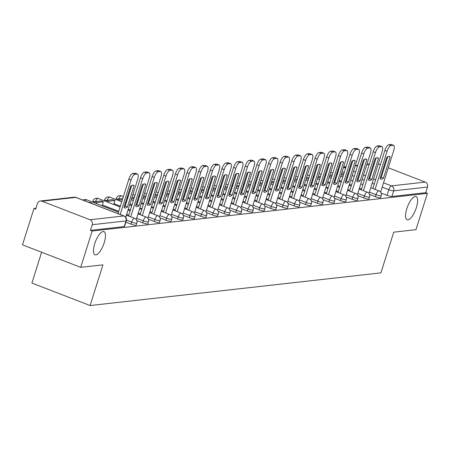 <?xml version="1.0" encoding="UTF-8"?>
<svg xmlns="http://www.w3.org/2000/svg" width="450" height="450" viewBox="0 0 450 450"><rect width="100%" height="100%" fill="white"/><g stroke="black" fill="none" stroke-linecap="round" stroke-linejoin="round"><path stroke-width="0.67" d="M406.817 208.699A12.42 4.331 -68.9 0 1 416.07 196.571A12.42 4.331 -68.9 0 1 416.368 207.624A12.42 4.331 -68.9 0 1 407.115 219.746A12.42 4.331 -68.9 0 1 406.817 208.699M94.686 243.771A12.42 4.331 -68.9 0 1 103.939 231.643A12.42 4.331 -68.9 0 1 104.237 242.696A12.42 4.331 -68.9 0 1 94.984 254.818A12.42 4.331 -68.9 0 1 94.686 243.771M369.501 194.383L375.396 196.661A3.881 0.652 17.5 0 0 380.284 197.803A3.881 0.652 17.5 0 0 380.593 197.662L381.223 195.654A3.881 0.652 -162.5 0 1 380.919 195.801A3.881 0.652 -162.5 0 1 376.031 194.653L369.394 192.088M357.863 195.694L363.763 197.972A3.881 0.652 17.5 0 0 368.646 199.114A3.881 0.652 17.5 0 0 368.955 198.968L369.591 196.959A3.881 0.652 -162.5 0 1 369.281 197.106A3.881 0.652 -162.5 0 1 364.393 195.964L357.756 193.399M346.224 196.999L352.125 199.277A3.881 0.652 17.5 0 0 357.007 200.419A3.881 0.652 17.5 0 0 357.317 200.278L357.952 198.27A3.881 0.652 -162.5 0 1 357.643 198.411A3.881 0.652 -162.5 0 1 352.755 197.269L346.118 194.704M334.586 198.309L340.487 200.582A3.881 0.652 17.5 0 0 345.369 201.729A3.881 0.652 17.5 0 0 345.679 201.583L346.314 199.575A3.881 0.652 -162.5 0 1 346.005 199.721A3.881 0.652 -162.5 0 1 341.117 198.579L334.485 196.014M322.954 199.614L328.849 201.893A3.881 0.652 17.5 0 0 333.731 203.034A3.881 0.652 17.5 0 0 334.041 202.894L334.676 200.886A3.881 0.652 -162.5 0 1 334.367 201.026A3.881 0.652 -162.5 0 1 329.479 199.884L322.847 197.319M311.316 200.919L317.211 203.197A3.881 0.652 17.5 0 0 322.093 204.345A3.881 0.652 17.5 0 0 322.402 204.199L323.038 202.191A3.881 0.652 -162.5 0 1 322.729 202.337A3.881 0.652 -162.5 0 1 317.841 201.195L311.209 198.63M299.678 202.23L305.572 204.508A3.881 0.652 17.5 0 0 310.461 205.65A3.881 0.652 17.5 0 0 310.764 205.509L311.4 203.501A3.881 0.652 -162.5 0 1 311.091 203.642A3.881 0.652 -162.5 0 1 306.202 202.5L299.571 199.935M288.039 203.535L293.934 205.813A3.881 0.652 17.5 0 0 298.822 206.961A3.881 0.652 17.5 0 0 299.126 206.814L299.762 204.806A3.881 0.652 -162.5 0 1 299.452 204.953A3.881 0.652 -162.5 0 1 294.57 203.805L287.933 201.246M276.401 204.846L282.296 207.124A3.881 0.652 17.5 0 0 287.184 208.266A3.881 0.652 17.5 0 0 287.488 208.125L288.124 206.117A3.881 0.652 -162.5 0 1 287.814 206.257A3.881 0.652 -162.5 0 1 282.932 205.116L276.294 202.551M264.763 206.151L270.658 208.429A3.881 0.652 17.5 0 0 275.546 209.576A3.881 0.652 17.5 0 0 275.856 209.43L276.486 207.422A3.881 0.652 -162.5 0 1 276.176 207.568A3.881 0.652 -162.5 0 1 271.294 206.421L264.656 203.861M253.125 207.461L259.02 209.739A3.881 0.652 17.5 0 0 263.908 210.881A3.881 0.652 17.5 0 0 264.218 210.741L264.847 208.732A3.881 0.652 -162.5 0 1 264.538 208.873A3.881 0.652 -162.5 0 1 259.656 207.731L253.018 205.166M241.487 208.766L247.382 211.044A3.881 0.652 17.5 0 0 252.27 212.192A3.881 0.652 17.5 0 0 252.579 212.046L253.209 210.037A3.881 0.652 -162.5 0 1 252.9 210.184A3.881 0.652 -162.5 0 1 248.018 209.036L241.38 206.477M229.849 210.077L235.744 212.355A3.881 0.652 17.5 0 0 240.632 213.497A3.881 0.652 17.5 0 0 240.941 213.351L241.571 211.348A3.881 0.652 -162.5 0 1 241.262 211.489A3.881 0.652 -162.5 0 1 236.379 210.347L229.742 207.782M218.211 211.382L224.106 213.66A3.881 0.652 17.5 0 0 228.994 214.808A3.881 0.652 17.5 0 0 229.303 214.661L229.933 212.653A3.881 0.652 -162.5 0 1 229.629 212.799A3.881 0.652 -162.5 0 1 224.741 211.652L218.104 209.093M206.572 212.692L212.468 214.971A3.881 0.652 17.5 0 0 217.356 216.112A3.881 0.652 17.5 0 0 217.665 215.966L218.295 213.964A3.881 0.652 -162.5 0 1 217.991 214.104A3.881 0.652 -162.5 0 1 213.103 212.963L206.466 210.398M194.934 213.998L200.835 216.276A3.881 0.652 17.5 0 0 205.718 217.417A3.881 0.652 17.5 0 0 206.027 217.277L206.657 215.269A3.881 0.652 -162.5 0 1 206.353 215.415A3.881 0.652 -162.5 0 1 201.465 214.268L194.828 211.703M183.296 215.308L189.197 217.586A3.881 0.652 17.5 0 0 194.079 218.728A3.881 0.652 17.5 0 0 194.389 218.582L195.024 216.574A3.881 0.652 -162.5 0 1 194.715 216.72A3.881 0.652 -162.5 0 1 189.827 215.578L183.189 213.013M171.658 216.613L177.559 218.891A3.881 0.652 17.5 0 0 182.441 220.033A3.881 0.652 17.5 0 0 182.751 219.893L183.386 217.884A3.881 0.652 -162.5 0 1 183.077 218.031A3.881 0.652 -162.5 0 1 178.189 216.883L171.557 214.318M160.026 217.924L165.921 220.202A3.881 0.652 17.5 0 0 170.803 221.344A3.881 0.652 17.5 0 0 171.112 221.197L171.748 219.189A3.881 0.652 -162.5 0 1 171.439 219.336A3.881 0.652 -162.5 0 1 166.551 218.194L159.919 215.629M148.388 219.229L154.282 221.507A3.881 0.652 17.5 0 0 159.165 222.649A3.881 0.652 17.5 0 0 159.474 222.508L160.11 220.5A3.881 0.652 -162.5 0 1 159.801 220.641A3.881 0.652 -162.5 0 1 154.912 219.499L148.281 216.934M136.749 220.539L142.644 222.812A3.881 0.652 17.5 0 0 147.532 223.959A3.881 0.652 17.5 0 0 147.836 223.813L148.472 221.805A3.881 0.652 -162.5 0 1 148.162 221.951A3.881 0.652 -162.5 0 1 143.274 220.809L136.642 218.244M125.91 222.154L131.006 224.123A3.881 0.652 17.5 0 0 135.894 225.264A3.881 0.652 17.5 0 0 136.198 225.124L136.834 223.116A3.881 0.652 -162.5 0 1 136.524 223.256A3.881 0.652 -162.5 0 1 131.636 222.114L126.489 220.123M337.112 174.476L336.634 174.527M325.474 175.781L324.996 175.838M313.836 177.086L313.358 177.143M302.203 178.397L301.719 178.447M290.565 179.702L290.081 179.758M278.927 181.013L278.449 181.063M267.289 182.317L266.811 182.374M255.651 183.628L255.172 183.679M244.013 184.933L243.534 184.989M232.374 186.244L231.896 186.294M220.736 187.549L220.258 187.605M209.098 188.859L208.62 188.91M197.46 190.164L196.982 190.221M185.822 191.475L185.344 191.526M174.184 192.78L173.706 192.836M162.546 194.091L162.067 194.141M150.907 195.396L150.429 195.452M139.275 196.706L138.791 196.757M127.637 198.011L127.153 198.067M115.999 199.316L115.521 199.373M104.361 200.627L103.883 200.678M92.722 201.932L92.244 201.988M35.927 208.316L33.953 208.536L35.646 209.194L37.429 203.535A3.881 3.578 -96.4 0 1 40.393 200.987A3.881 3.578 -96.4 0 1 41.974 201.195L90 219.752L123.795 215.955L75.769 197.398L41.974 201.195M41.614 252.242L31.899 283.056L90.107 305.544L102.938 264.847L80.707 267.345L92.154 231.024L427.416 193.354L415.963 229.674L393.733 232.172L380.902 272.869L90.107 305.544M80.707 267.345L22.5 244.856L33.953 208.536M388.282 167.794L425.256 182.081A3.881 3.578 83.6 0 1 427.5 187.042L425.717 192.701L391.922 196.498A3.881 0.652 -162.5 0 1 387.034 195.356L381.139 193.078M378.276 163.929L380.368 164.739M383.951 166.123L384.694 166.41M425.717 192.701L427.416 193.354M90.461 230.372L124.256 226.575A3.881 0.652 17.5 0 0 124.56 226.429L126.349 220.77A3.881 0.652 -162.5 0 1 126.039 220.916L92.244 224.713L90.461 230.372L92.154 231.024M92.244 224.713A3.881 3.578 -96.4 0 0 90 219.752M125.73 217.249L137.694 179.303A5.822 2.031 111.1 0 0 137.554 174.122A5.822 2.031 111.1 0 0 137.183 174.077L135.017 174.324A5.822 2.031 -68.9 0 0 131.057 180.051L120.195 214.498M134.111 185.766A12.032 4.196 111.1 0 0 133.419 185.237A12.032 4.196 111.1 0 0 130.68 186.148L123.992 207.349A12.032 4.196 -68.9 0 0 124.684 207.872A12.032 4.196 -68.9 0 0 127.423 206.961L134.111 185.766L132.553 185.164M91.62 203.456L91.733 203.107L89.528 202.252L88.734 202.343M91.733 203.107L90.939 203.192M137.554 174.122L135.349 173.273A5.822 2.031 111.1 0 0 134.977 173.227L132.812 173.469A5.822 2.031 -68.9 0 0 128.846 179.196L117.984 213.643M131.737 185.439L125.218 206.111A12.032 4.196 -68.9 0 1 124.161 206.82M125.218 206.111L127.423 206.961M136.215 219.589L149.333 177.992A5.822 2.031 111.1 0 0 149.192 172.817A5.822 2.031 111.1 0 0 148.821 172.772L146.655 173.014A5.822 2.031 -68.9 0 0 142.689 178.74L130.68 216.838M145.749 184.455A12.032 4.196 111.1 0 0 145.058 183.932A12.032 4.196 111.1 0 0 142.312 184.843L135.63 206.038A12.032 4.196 -68.9 0 0 136.322 206.567A12.032 4.196 -68.9 0 0 139.061 205.656L145.749 184.455L144.191 183.853M102.111 205.802L103.371 201.797L101.166 200.947L94.528 201.69L94.196 202.742M103.371 201.797L96.733 202.545L94.528 201.69M96.401 203.597L96.733 202.545M149.192 172.817L146.987 171.962A5.822 2.031 111.1 0 0 146.616 171.917L144.45 172.164A5.822 2.031 -68.9 0 0 140.484 177.891L128.475 215.989M143.376 184.129L136.856 204.801A12.032 4.196 -68.9 0 1 135.799 205.515M136.856 204.801L139.061 205.656M147.853 218.284L160.971 176.687A5.822 2.031 111.1 0 0 160.83 171.506A5.822 2.031 111.1 0 0 160.459 171.461L158.293 171.709A5.822 2.031 -68.9 0 0 154.328 177.435L142.318 215.533M157.382 183.15A12.032 4.196 111.1 0 0 156.69 182.627A12.032 4.196 111.1 0 0 153.951 183.532L147.268 204.733A12.032 4.196 -68.9 0 0 147.96 205.256A12.032 4.196 -68.9 0 0 150.699 204.345L157.382 183.15L155.829 182.548M113.749 204.491L115.009 200.492L112.804 199.637L106.166 200.385L105.834 201.437M115.009 200.492L108.371 201.234L106.166 200.385M108.039 202.286L108.371 201.234M160.83 171.506L158.625 170.657A5.822 2.031 111.1 0 0 158.254 170.612L156.088 170.854A5.822 2.031 -68.9 0 0 152.123 176.58L140.113 214.678M155.014 182.824L148.494 203.496A12.032 4.196 -68.9 0 1 147.437 204.204M148.494 203.496L150.699 204.345M159.491 216.973L172.609 175.382A5.822 2.031 111.1 0 0 172.468 170.201A5.822 2.031 111.1 0 0 172.097 170.156L169.931 170.398A5.822 2.031 -68.9 0 0 165.966 176.124L153.956 214.222M169.02 181.839A12.032 4.196 111.1 0 0 168.328 181.316A12.032 4.196 111.1 0 0 165.589 182.227L158.906 203.422A12.032 4.196 -68.9 0 0 159.598 203.951A12.032 4.196 -68.9 0 0 162.338 203.04L169.02 181.839L167.468 181.237M122.754 198.518L117.799 199.074L117.472 200.126M122.394 199.659L120.009 199.929L117.799 199.074M125.387 203.186L126.568 199.192M119.677 200.981L120.009 199.929M172.468 170.201L170.263 169.346A5.822 2.031 111.1 0 0 169.886 169.301L167.726 169.549A5.822 2.031 -68.9 0 0 163.761 175.275L151.751 213.373M166.652 181.513L160.132 202.185A12.032 4.196 -68.9 0 1 159.075 202.899M160.132 202.185L162.338 203.04M171.129 215.668L184.247 174.071A5.822 2.031 111.1 0 0 184.106 168.891A5.822 2.031 111.1 0 0 183.735 168.846L181.569 169.093A5.822 2.031 -68.9 0 0 177.604 174.819L165.594 212.917M180.658 180.534A12.032 4.196 111.1 0 0 179.966 180.011A12.032 4.196 111.1 0 0 177.227 180.917L170.544 202.118A12.032 4.196 -68.9 0 0 171.236 202.641A12.032 4.196 -68.9 0 0 173.976 201.729L180.658 180.534L179.106 179.933M134.392 197.213L131.963 197.482M134.032 198.354L131.608 198.607M137.025 201.876L138.201 197.882M131.316 199.671L131.648 198.619M184.106 168.891L181.901 168.041A5.822 2.031 111.1 0 0 181.524 167.996L179.364 168.238A5.822 2.031 -68.9 0 0 175.399 173.964L163.389 212.062M178.29 180.208L171.771 200.88A12.032 4.196 -68.9 0 1 170.713 201.589M171.771 200.88L173.976 201.729M182.768 214.363L195.885 172.766A5.822 2.031 111.1 0 0 195.744 167.586A5.822 2.031 111.1 0 0 195.373 167.541L193.208 167.782A5.822 2.031 -68.9 0 0 189.242 173.509L177.232 211.607M192.296 179.224A12.032 4.196 111.1 0 0 191.604 178.701A12.032 4.196 111.1 0 0 188.865 179.612L182.183 200.807A12.032 4.196 -68.9 0 0 182.874 201.336A12.032 4.196 -68.9 0 0 185.614 200.424L192.296 179.224L190.738 178.627M146.031 195.902L143.601 196.178M145.671 197.044L143.246 197.297M148.663 200.571L149.839 196.577M142.954 198.366L143.286 197.314M195.744 167.586L193.539 166.731A5.822 2.031 111.1 0 0 193.162 166.686L191.002 166.933A5.822 2.031 -68.9 0 0 187.037 172.659L175.022 210.757M189.928 178.898L183.409 199.569A12.032 4.196 -68.9 0 1 182.346 200.284M183.409 199.569L185.614 200.424M194.406 213.053L207.518 171.456A5.822 2.031 111.1 0 0 207.382 166.275A5.822 2.031 111.1 0 0 207.006 166.236L204.846 166.477A5.822 2.031 -68.9 0 0 200.88 172.204L188.871 210.302M203.934 177.919A12.032 4.196 111.1 0 0 203.243 177.396A12.032 4.196 111.1 0 0 200.503 178.307L193.821 199.502A12.032 4.196 -68.9 0 0 194.513 200.025A12.032 4.196 -68.9 0 0 197.252 199.114L203.934 177.919L202.376 177.317M157.669 194.597L155.239 194.867M157.309 195.739L154.884 195.992M160.296 199.26L161.477 195.266M154.592 197.055L154.918 196.003M207.382 166.275L205.172 165.426A5.822 2.031 111.1 0 0 204.801 165.381L202.641 165.623A5.822 2.031 -68.9 0 0 198.675 171.349L186.66 209.447M201.566 177.593L195.047 198.264A12.032 4.196 -68.9 0 1 193.984 198.973M195.047 198.264L197.252 199.114M206.044 211.748L219.156 170.151A5.822 2.031 111.1 0 0 219.021 164.97A5.822 2.031 111.1 0 0 218.644 164.925L216.484 165.167A5.822 2.031 -68.9 0 0 212.518 170.893L200.509 208.991M215.572 176.614A12.032 4.196 111.1 0 0 214.881 176.085A12.032 4.196 111.1 0 0 212.141 176.996L205.459 198.191A12.032 4.196 -68.9 0 0 206.151 198.72A12.032 4.196 -68.9 0 0 208.89 197.809L215.572 176.614L214.014 176.012M169.307 193.286L166.871 193.562M168.947 194.428L166.523 194.681M171.934 197.955L173.115 193.961M166.224 195.75L166.556 194.698M219.021 164.97L216.81 164.115A5.822 2.031 111.1 0 0 216.439 164.076L214.279 164.317A5.822 2.031 -68.9 0 0 210.313 170.044L198.298 208.142M213.199 176.287L206.685 196.954A12.032 4.196 -68.9 0 1 205.622 197.668M206.685 196.954L208.89 197.809M217.682 210.437L230.794 168.84A5.822 2.031 111.1 0 0 230.659 163.659A5.822 2.031 111.1 0 0 230.282 163.62L228.122 163.862A5.822 2.031 -68.9 0 0 224.156 169.588L212.141 207.686M227.211 175.303A12.032 4.196 111.1 0 0 226.519 174.78A12.032 4.196 111.1 0 0 223.779 175.691L217.097 196.886A12.032 4.196 -68.9 0 0 217.789 197.409A12.032 4.196 -68.9 0 0 220.528 196.498L227.211 175.303L225.653 174.701M180.945 191.981L178.509 192.251M180.585 193.123L178.161 193.376M183.572 196.644L184.753 192.651M177.862 194.439L178.194 193.388M230.659 163.659L228.448 162.81A5.822 2.031 111.1 0 0 228.077 162.765L225.917 163.007A5.822 2.031 -68.9 0 0 221.951 168.733L209.936 206.831M224.837 174.977L218.323 195.649A12.032 4.196 -68.9 0 1 217.26 196.363M218.323 195.649L220.528 196.498M229.32 209.132L242.432 167.535A5.822 2.031 111.1 0 0 242.291 162.354A5.822 2.031 111.1 0 0 241.92 162.309L239.76 162.551A5.822 2.031 -68.9 0 0 235.794 168.278L223.779 206.376M238.849 173.998A12.032 4.196 111.1 0 0 238.157 173.469A12.032 4.196 111.1 0 0 235.417 174.381L228.735 195.581A12.032 4.196 -68.9 0 0 229.427 196.104A12.032 4.196 -68.9 0 0 232.166 195.193L238.849 173.998L237.291 173.396M192.583 190.671L190.148 190.946M192.223 191.812L189.799 192.066M195.21 195.339L196.391 191.346M189.501 193.134L189.833 192.083M242.291 162.354L240.086 161.499A5.822 2.031 111.1 0 0 239.715 161.46L237.549 161.702A5.822 2.031 -68.9 0 0 233.589 167.428L221.574 205.526M236.475 173.672L229.961 194.338A12.032 4.196 -68.9 0 1 228.898 195.053M229.961 194.338L232.166 195.193M240.958 207.821L254.07 166.224A5.822 2.031 111.1 0 0 253.929 161.044A5.822 2.031 111.1 0 0 253.558 161.004L251.398 161.246A5.822 2.031 -68.9 0 0 247.433 166.972L235.417 205.071M250.487 172.688A12.032 4.196 111.1 0 0 249.795 172.164A12.032 4.196 111.1 0 0 247.056 173.076L240.373 194.271A12.032 4.196 -68.9 0 0 241.065 194.794A12.032 4.196 -68.9 0 0 243.804 193.888L250.487 172.688L248.929 172.086M204.221 189.366L201.786 189.641M203.861 190.507L201.431 190.761M206.848 194.029L208.029 190.035M201.139 191.824L201.471 190.772M253.929 161.044L251.724 160.194A5.822 2.031 111.1 0 0 251.353 160.149L249.188 160.391A5.822 2.031 -68.9 0 0 245.227 166.118L233.213 204.216M248.113 172.361L241.599 193.033A12.032 4.196 -68.9 0 1 240.536 193.748M241.599 193.033L243.804 193.888M252.591 206.516L265.708 164.919A5.822 2.031 111.1 0 0 265.567 159.739A5.822 2.031 111.1 0 0 265.196 159.694L263.036 159.936A5.822 2.031 -68.9 0 0 259.071 165.662L247.056 203.76M262.125 171.382A12.032 4.196 111.1 0 0 261.433 170.854A12.032 4.196 111.1 0 0 258.694 171.765L252.011 192.966A12.032 4.196 -68.9 0 0 252.703 193.489A12.032 4.196 -68.9 0 0 255.442 192.578L262.125 171.382L260.567 170.781M215.859 188.055L213.424 188.331M215.499 189.197L213.069 189.45M218.486 192.724L219.667 188.73M212.777 190.519L213.109 189.467M265.567 159.739L263.363 158.884A5.822 2.031 111.1 0 0 262.991 158.844L260.826 159.086A5.822 2.031 -68.9 0 0 256.866 164.812L244.851 202.911M259.751 171.056L253.232 191.728A12.032 4.196 -68.9 0 1 252.174 192.437M253.232 191.728L255.442 192.578M264.229 205.206L277.346 163.609A5.822 2.031 111.1 0 0 277.206 158.428A5.822 2.031 111.1 0 0 276.834 158.389L274.669 158.631A5.822 2.031 -68.9 0 0 270.709 164.357L258.694 202.455M273.763 170.072A12.032 4.196 111.1 0 0 273.071 169.549A12.032 4.196 111.1 0 0 270.332 170.46L263.649 191.655A12.032 4.196 -68.9 0 0 264.336 192.178A12.032 4.196 -68.9 0 0 267.081 191.273L273.763 170.072L272.205 169.47M227.498 186.75L225.062 187.026M227.138 187.892L224.708 188.145M230.124 191.419L231.306 187.419M224.415 189.208L224.747 188.156M277.206 158.428L275.001 157.579A5.822 2.031 111.1 0 0 274.629 157.534L272.464 157.776A5.822 2.031 -68.9 0 0 268.498 163.502L256.489 201.6M271.389 169.746L264.87 190.417A12.032 4.196 -68.9 0 1 263.812 191.132M264.87 190.417L267.081 191.273M275.867 203.901L288.984 162.304A5.822 2.031 111.1 0 0 288.844 157.123A5.822 2.031 111.1 0 0 288.473 157.078L286.307 157.32A5.822 2.031 -68.9 0 0 282.347 163.046L270.332 201.144M285.401 168.767A12.032 4.196 111.1 0 0 284.709 168.238A12.032 4.196 111.1 0 0 281.97 169.149L275.282 190.35A12.032 4.196 -68.9 0 0 275.974 190.873A12.032 4.196 -68.9 0 0 278.719 189.962L285.401 168.767L283.843 168.165M239.136 185.445L236.7 185.715M238.776 186.581L236.346 186.834M241.763 190.108L242.944 186.114M236.053 187.903L236.385 186.851M288.844 157.123L286.639 156.268A5.822 2.031 111.1 0 0 286.267 156.229L284.102 156.471A5.822 2.031 -68.9 0 0 280.136 162.197L268.127 200.295M283.028 168.441L276.508 189.112A12.032 4.196 -68.9 0 1 275.451 189.821M276.508 189.112L278.719 189.962M287.505 202.59L300.623 160.993A5.822 2.031 111.1 0 0 300.482 155.812A5.822 2.031 111.1 0 0 300.111 155.773L297.945 156.015A5.822 2.031 -68.9 0 0 293.985 161.741L281.97 199.839M297.039 167.456A12.032 4.196 111.1 0 0 296.348 166.933A12.032 4.196 111.1 0 0 293.608 167.844L286.92 189.039A12.032 4.196 -68.9 0 0 287.612 189.568A12.032 4.196 -68.9 0 0 290.351 188.657L297.039 167.456L295.481 166.854M250.768 184.134L248.338 184.41M250.414 185.276L247.984 185.529M253.401 188.803L254.582 184.809M247.691 186.593L248.023 185.546M300.482 155.812L298.277 154.963A5.822 2.031 111.1 0 0 297.906 154.918L295.74 155.16A5.822 2.031 -68.9 0 0 291.774 160.886L279.765 198.984M294.666 167.13L288.146 187.802A12.032 4.196 -68.9 0 1 287.089 188.516M288.146 187.802L290.351 188.657M299.143 201.285L312.261 159.688A5.822 2.031 111.1 0 0 312.12 154.507A5.822 2.031 111.1 0 0 311.749 154.463L309.583 154.71A5.822 2.031 -68.9 0 0 305.618 160.436L293.608 198.529M308.678 166.151A12.032 4.196 111.1 0 0 307.986 165.623A12.032 4.196 111.1 0 0 305.241 166.534L298.558 187.734A12.032 4.196 -68.9 0 0 299.25 188.257A12.032 4.196 -68.9 0 0 301.989 187.346L308.678 166.151L307.119 165.549M262.406 182.829L259.976 183.099M262.046 183.966L259.622 184.219M265.039 187.493L266.22 183.499M259.329 185.287L259.661 184.236M312.12 154.507L309.915 153.653A5.822 2.031 111.1 0 0 309.544 153.613L307.378 153.855A5.822 2.031 -68.9 0 0 303.412 159.581L291.403 197.679M306.304 165.825L299.784 186.497A12.032 4.196 -68.9 0 1 298.727 187.206M299.784 186.497L301.989 187.346M310.781 199.974L323.899 158.377A5.822 2.031 111.1 0 0 323.758 153.203A5.822 2.031 111.1 0 0 323.387 153.157L321.221 153.399A5.822 2.031 -68.9 0 0 317.256 159.126L305.246 197.224M320.31 164.841A12.032 4.196 111.1 0 0 319.618 164.317A12.032 4.196 111.1 0 0 316.879 165.229L310.196 186.424A12.032 4.196 -68.9 0 0 310.888 186.953A12.032 4.196 -68.9 0 0 313.627 186.041L320.31 164.841L318.757 164.239M274.044 181.519L271.614 181.794M273.684 182.661L271.26 182.914M276.677 186.188L277.858 182.194M270.968 183.982L271.299 182.931M323.758 153.203L321.553 152.347A5.822 2.031 111.1 0 0 321.182 152.303L319.016 152.55A5.822 2.031 -68.9 0 0 315.051 158.276L303.041 196.369M317.942 164.514L311.423 185.186A12.032 4.196 -68.9 0 1 310.365 185.901M311.423 185.186L313.627 186.041M322.419 198.669L335.537 157.072A5.822 2.031 111.1 0 0 335.396 151.892A5.822 2.031 111.1 0 0 335.025 151.847L332.859 152.094A5.822 2.031 -68.9 0 0 328.894 157.821L316.884 195.919M331.948 163.536A12.032 4.196 111.1 0 0 331.256 163.007A12.032 4.196 111.1 0 0 328.517 163.918L321.834 185.119A12.032 4.196 -68.9 0 0 322.526 185.642A12.032 4.196 -68.9 0 0 325.266 184.731L331.948 163.536L330.396 162.934M285.683 180.214L283.252 180.484M285.322 181.35L282.898 181.609M288.315 184.877L289.496 180.883M282.606 182.672L282.938 181.62M335.396 151.892L333.191 151.042A5.822 2.031 111.1 0 0 332.82 150.998L330.654 151.239A5.822 2.031 -68.9 0 0 326.689 156.966L314.679 195.064M329.58 163.209L323.061 183.881A12.032 4.196 -68.9 0 1 322.003 184.59M323.061 183.881L325.266 184.731M334.058 197.359L347.175 155.762A5.822 2.031 111.1 0 0 347.034 150.587A5.822 2.031 111.1 0 0 346.663 150.542L344.498 150.784A5.822 2.031 -68.9 0 0 340.532 156.51L328.522 194.608M343.586 162.225A12.032 4.196 111.1 0 0 342.894 161.702A12.032 4.196 111.1 0 0 340.155 162.613L333.473 183.808A12.032 4.196 -68.9 0 0 334.164 184.337A12.032 4.196 -68.9 0 0 336.904 183.426L343.586 162.225L342.034 161.623M297.321 178.903L294.891 179.179M296.961 180.045L294.536 180.298M299.953 183.572L301.134 179.578M294.244 181.367L294.576 180.315M347.034 150.587L344.829 149.732A5.822 2.031 111.1 0 0 344.452 149.687L342.293 149.934A5.822 2.031 -68.9 0 0 338.327 155.661L326.317 193.759M341.218 161.899L334.699 182.571A12.032 4.196 -68.9 0 1 333.641 183.285M334.699 182.571L336.904 183.426M345.696 196.054L358.813 154.457A5.822 2.031 111.1 0 0 358.673 149.276A5.822 2.031 111.1 0 0 358.301 149.231L356.136 149.479A5.822 2.031 -68.9 0 0 352.17 155.205L340.161 193.303M355.224 160.92A12.032 4.196 111.1 0 0 354.532 160.397A12.032 4.196 111.1 0 0 351.793 161.303L345.111 182.503A12.032 4.196 -68.9 0 0 345.803 183.026A12.032 4.196 -68.9 0 0 348.542 182.115L355.224 160.92L353.666 160.318M308.959 177.598L306.529 177.868M308.599 178.734L306.174 178.993M311.591 182.261L312.767 178.268M305.882 180.056L306.214 179.004M358.673 149.276L356.468 148.427A5.822 2.031 111.1 0 0 356.091 148.382L353.931 148.624A5.822 2.031 -68.9 0 0 349.965 154.35L337.95 192.448M352.856 160.594L346.337 181.266A12.032 4.196 -68.9 0 1 345.279 181.974M346.337 181.266L348.542 182.115M357.334 194.743L370.446 153.152A5.822 2.031 111.1 0 0 370.311 147.971A5.822 2.031 111.1 0 0 369.934 147.926L367.774 148.168A5.822 2.031 -68.9 0 0 363.808 153.894L351.799 191.993M366.863 159.609A12.032 4.196 111.1 0 0 366.171 159.086A12.032 4.196 111.1 0 0 363.431 159.998L356.749 181.192A12.032 4.196 -68.9 0 0 357.441 181.721A12.032 4.196 -68.9 0 0 360.18 180.81L366.863 159.609L365.304 159.007M320.597 176.287L318.167 176.563M320.237 177.429L317.812 177.683M323.224 180.956L324.405 176.963M317.52 178.751L317.846 177.699M370.311 147.971L368.1 147.116A5.822 2.031 111.1 0 0 367.729 147.071L365.569 147.319A5.822 2.031 -68.9 0 0 361.603 153.045L349.588 191.143M364.494 159.283L357.975 179.955A12.032 4.196 -68.9 0 1 356.912 180.669M357.975 179.955L360.18 180.81M368.972 193.438L382.084 151.841A5.822 2.031 111.1 0 0 381.949 146.661A5.822 2.031 111.1 0 0 381.572 146.616L379.412 146.863A5.822 2.031 -68.9 0 0 375.446 152.589L363.437 190.688M378.501 158.304A12.032 4.196 111.1 0 0 377.809 157.781A12.032 4.196 111.1 0 0 375.069 158.692L368.387 179.888A12.032 4.196 -68.9 0 0 369.079 180.411A12.032 4.196 -68.9 0 0 371.818 179.499L378.501 158.304L376.942 157.703M332.235 174.982L329.805 175.252M331.875 176.124L329.451 176.377M334.862 179.646L336.043 175.652M329.152 177.441L329.484 176.389M381.949 146.661L379.738 145.811A5.822 2.031 111.1 0 0 379.367 145.766L377.207 146.008A5.822 2.031 -68.9 0 0 373.241 151.734L361.226 189.833M376.127 157.978L369.613 178.65A12.032 4.196 -68.9 0 1 368.55 179.359M369.613 178.65L371.818 179.499M380.61 192.133L393.722 150.536A5.822 2.031 111.1 0 0 393.587 145.356A5.822 2.031 111.1 0 0 393.21 145.311L391.05 145.553A5.822 2.031 -68.9 0 0 387.084 151.279L375.069 189.377M390.139 156.994A12.032 4.196 111.1 0 0 389.447 156.471A12.032 4.196 111.1 0 0 386.707 157.382L380.025 178.577A12.032 4.196 -68.9 0 0 380.717 179.106A12.032 4.196 -68.9 0 0 383.456 178.194L390.139 156.994L388.581 156.398M343.873 173.672L341.438 173.947M343.513 174.814L341.089 175.067M346.5 178.341L347.681 174.347M340.791 176.136L341.123 175.084M393.587 145.356L391.376 144.501A5.822 2.031 111.1 0 0 391.005 144.456L388.845 144.703A5.822 2.031 -68.9 0 0 384.879 150.429L372.864 188.528M387.765 156.667L381.251 177.339A12.032 4.196 -68.9 0 1 380.188 178.054M381.251 177.339L383.456 178.194M375.396 196.661L376.031 194.653A3.881 1.356 -68.9 0 1 378.675 190.839A3.881 1.356 111.1 0 1 378.923 190.868L370.772 187.718M363.763 197.972L364.393 195.964A3.881 1.356 -68.9 0 1 367.037 192.144A3.881 1.356 111.1 0 1 367.284 192.172L359.139 189.023M352.125 199.277L352.755 197.269A3.881 1.356 -68.9 0 1 355.399 193.449A3.881 1.356 111.1 0 1 355.646 193.483L347.501 190.333M340.487 200.582L341.117 198.579A3.881 1.356 -68.9 0 1 343.761 194.76A3.881 1.356 111.1 0 1 344.008 194.788L335.863 191.638M328.849 201.893L329.479 199.884A3.881 1.356 -68.9 0 1 332.123 196.065A3.881 1.356 111.1 0 1 332.37 196.099L324.225 192.949M317.211 203.197L317.841 201.195A3.881 1.356 -68.9 0 1 320.484 197.376A3.881 1.356 111.1 0 1 320.732 197.404L312.587 194.254M305.572 204.508L306.202 202.5A3.881 1.356 -68.9 0 1 308.846 198.681A3.881 1.356 111.1 0 1 309.094 198.709L300.949 195.564M293.934 205.813L294.57 203.805A3.881 1.356 -68.9 0 1 297.208 199.991A3.881 1.356 111.1 0 1 297.456 200.019L289.311 196.869M282.296 207.124L282.932 205.116A3.881 1.356 -68.9 0 1 285.57 201.296A3.881 1.356 111.1 0 1 285.823 201.324L277.673 198.18M270.658 208.429L271.294 206.421A3.881 1.356 -68.9 0 1 273.932 202.607A3.881 1.356 111.1 0 1 274.185 202.635L266.034 199.485M259.02 209.739L259.656 207.731A3.881 1.356 -68.9 0 1 262.299 203.912A3.881 1.356 111.1 0 1 262.547 203.94L254.396 200.796M247.382 211.044L248.018 209.036A3.881 1.356 -68.9 0 1 250.661 205.222A3.881 1.356 111.1 0 1 250.909 205.251L242.758 202.101M235.744 212.355L236.379 210.347A3.881 1.356 -68.9 0 1 239.023 206.528A3.881 1.356 111.1 0 1 239.271 206.556L231.12 203.411M224.106 213.66L224.741 211.652A3.881 1.356 -68.9 0 1 227.385 207.838A3.881 1.356 111.1 0 1 227.632 207.866L219.482 204.716M212.468 214.971L213.103 212.963A3.881 1.356 -68.9 0 1 215.747 209.143A3.881 1.356 111.1 0 1 215.994 209.171L207.844 206.027M200.835 216.276L201.465 214.268A3.881 1.356 -68.9 0 1 204.109 210.454A3.881 1.356 111.1 0 1 204.356 210.482L196.211 207.332M189.197 217.586L189.827 215.578A3.881 1.356 -68.9 0 1 192.471 211.759A3.881 1.356 111.1 0 1 192.718 211.787L184.573 208.643M177.559 218.891L178.189 216.883A3.881 1.356 -68.9 0 1 180.833 213.069A3.881 1.356 111.1 0 1 181.08 213.097L172.935 209.947M165.921 220.202L166.551 218.194A3.881 1.356 -68.9 0 1 169.194 214.374A3.881 1.356 111.1 0 1 169.442 214.403L161.297 211.252M154.282 221.507L154.912 219.499A3.881 1.356 -68.9 0 1 157.556 215.679A3.881 1.356 111.1 0 1 157.804 215.713L149.659 212.563M142.644 222.812L143.274 220.809A3.881 1.356 -68.9 0 1 145.918 216.99A3.881 1.356 111.1 0 1 146.166 217.018L138.021 213.868M131.006 224.123L131.636 222.114A3.881 1.356 -68.9 0 1 134.28 218.295A3.881 1.356 111.1 0 1 134.528 218.329L126.383 215.179M387.034 195.356L388.822 189.697L382.185 187.132M374.271 184.072L372.178 183.268M364.264 180.208L362.171 179.398M358.588 178.014L357.84 177.727M354.257 176.344L352.164 175.534M348.581 174.15L347.833 173.863M344.25 172.479L342.157 171.669M343.519 167.355L345.611 168.165M349.194 169.549L349.937 169.836M353.526 171.219L355.618 172.029M359.201 173.413L359.944 173.7M363.532 175.089L365.625 175.894M369.208 177.283L369.951 177.57M373.539 178.954L375.632 179.764M383.546 182.818L391.461 185.878L425.256 182.081M374.276 163.862L373.41 163.958M369.242 164.424L366.806 164.7M362.638 165.167L361.772 165.263M357.604 165.735L355.168 166.005M351 166.472L350.134 166.573M345.966 167.04L343.53 167.316M361.479 189.034L359.387 188.224M351.473 185.164L349.38 184.359M341.466 181.299L339.379 180.489M335.79 179.106L335.115 178.847M349.841 190.339L347.749 189.534M339.834 186.474L337.748 185.664M329.827 182.61L327.741 181.8M324.152 180.416L323.477 180.152M338.203 191.649L336.116 190.839M328.196 187.779L326.109 186.975M318.195 183.915L316.103 183.105M312.514 181.721L311.839 181.463M326.565 192.954L324.478 192.15M316.564 189.09L314.471 188.28M306.557 185.226L304.464 184.416M300.876 183.032L300.201 182.768M314.933 194.265L312.84 193.455M304.926 190.395L302.833 189.591M294.919 186.531L292.826 185.721M289.238 184.337L288.568 184.078M303.294 195.57L301.202 194.76M293.287 191.706L291.195 190.896M283.281 187.841L281.188 187.031M277.605 185.648L276.93 185.383M291.656 196.881L289.564 196.071M281.649 193.011L279.557 192.206M271.642 189.146L269.55 188.336M265.967 186.953L265.292 186.694M280.018 198.186L277.926 197.376M270.011 194.321L267.919 193.511M260.004 190.451L257.912 189.647M254.329 188.263L253.654 187.999M268.38 199.496L266.287 198.686M258.373 195.626L256.281 194.822M248.366 191.762L246.274 190.952M242.691 189.568L242.016 189.309M256.742 200.801L254.649 199.991M246.735 196.937L244.643 196.127M236.728 193.067L234.636 192.263M231.053 190.873L230.377 190.614M245.104 202.106L243.011 201.302M235.097 198.242L233.004 197.438M225.09 194.377L222.998 193.567M219.414 192.184L218.739 191.925M233.466 203.417L231.373 202.607M223.459 199.553L221.366 198.743M213.452 195.683L211.359 194.878M207.776 193.489L207.101 193.23M221.828 204.722L219.735 203.917M211.821 200.857L209.728 200.047M201.814 196.993L199.721 196.183M196.138 194.799L195.463 194.541M210.189 206.032L208.097 205.222M200.183 202.168L198.09 201.358M190.176 198.298L188.083 197.494M184.5 196.104L183.825 195.846M198.551 207.338L196.459 206.533M188.544 203.473L186.452 202.663M178.537 199.609L176.451 198.799M172.862 197.415L172.187 197.151M186.913 208.648L184.821 207.838M176.906 204.784L174.819 203.974M166.899 200.914L164.812 200.109M161.224 198.72L160.549 198.461M175.275 209.953L173.188 209.149M165.268 206.089L163.181 205.279M155.267 202.224L153.174 201.414M149.586 200.031L148.911 199.766M163.637 211.264L161.55 210.454M153.636 207.394L151.543 206.589M143.629 203.529L141.536 202.719M137.947 201.336L137.273 201.077M152.004 212.569L149.912 211.764M141.998 208.704L139.905 207.894M131.991 204.84L129.898 204.03M126.309 202.646L125.64 202.382M140.366 213.879L138.274 213.069M130.359 210.009L128.267 209.205M120.353 206.145L114.002 203.692M128.728 215.184L126.636 214.38M118.721 211.32L102.364 204.998M86.709 199.918A3.881 1.356 111.1 0 0 86.507 199.772A3.881 1.356 111.1 0 0 86.259 199.744A3.881 1.356 111.1 0 0 84.909 200.863M94.455 201.921A3.881 0.652 -162.5 0 1 93.043 200.919L92.655 202.146M106.093 200.61A3.881 0.652 -162.5 0 1 104.681 199.609L104.293 200.841M117.731 199.305A3.881 0.652 -162.5 0 1 116.319 198.304L115.931 199.53M128.031 197.196A3.881 0.652 -162.5 0 1 127.957 196.993L127.569 198.225M139.669 195.885A3.881 0.652 -162.5 0 1 139.59 195.688L139.207 196.914M151.307 194.58A3.881 0.652 -162.5 0 1 151.228 194.377L150.846 195.609M162.945 193.269A3.881 0.652 -162.5 0 1 162.866 193.072L162.478 194.299M174.583 191.964A3.881 0.652 -162.5 0 1 174.504 191.762L174.116 192.994M186.221 190.654A3.881 0.652 -162.5 0 1 186.143 190.457L185.754 191.683M197.859 189.349A3.881 0.652 -162.5 0 1 197.781 189.146L197.393 190.378M209.492 188.044A3.881 0.652 -162.5 0 1 209.419 187.841L209.031 189.073M221.13 186.733A3.881 0.652 -162.5 0 1 221.057 186.531L220.669 187.763M232.768 185.428A3.881 0.652 -162.5 0 1 232.695 185.226L232.307 186.458M244.406 184.118A3.881 0.652 -162.5 0 1 244.333 183.921L243.945 185.147M256.044 182.812A3.881 0.652 -162.5 0 1 255.971 182.61L255.583 183.842M267.683 181.502A3.881 0.652 -162.5 0 1 267.609 181.305L267.221 182.531M279.321 180.197A3.881 0.652 -162.5 0 1 279.248 179.994L278.859 181.226M290.959 178.886A3.881 0.652 -162.5 0 1 290.886 178.689L290.498 179.916M302.597 177.581A3.881 0.652 -162.5 0 1 302.524 177.379L302.136 178.611M314.235 176.271A3.881 0.652 -162.5 0 1 314.156 176.074L313.774 177.3M325.873 174.966A3.881 0.652 -162.5 0 1 325.794 174.763L325.406 175.995M98.347 198.607A3.881 1.356 111.1 0 0 98.145 198.461A3.881 1.356 111.1 0 0 97.897 198.433A3.881 1.356 111.1 0 0 95.49 201.583M109.986 197.303A3.881 1.356 111.1 0 0 109.783 197.156A3.881 1.356 111.1 0 0 109.53 197.128A3.881 1.356 111.1 0 0 107.123 200.273M121.624 195.992A3.881 1.356 111.1 0 0 121.421 195.846A3.881 1.356 111.1 0 0 121.168 195.817A3.881 1.356 111.1 0 0 118.761 198.968M133.262 194.687A3.881 1.356 111.1 0 0 133.054 194.541A3.881 1.356 111.1 0 0 132.902 194.507M144.9 193.376A3.881 1.356 111.1 0 0 144.692 193.236A3.881 1.356 111.1 0 0 144.534 193.202A3.881 3.881 0 0 1 144.692 193.236L146.638 193.984M156.532 192.071A3.881 1.356 111.1 0 0 156.33 191.925A3.881 1.356 111.1 0 0 156.172 191.891M168.171 190.761A3.881 1.356 111.1 0 0 167.968 190.62A3.881 1.356 111.1 0 0 167.811 190.586A3.881 3.881 0 0 1 167.968 190.62L169.914 191.368M179.809 189.456A3.881 1.356 111.1 0 0 179.606 189.309A3.881 1.356 111.1 0 0 179.449 189.276M191.447 188.151A3.881 1.356 111.1 0 0 191.244 188.004A3.881 1.356 111.1 0 0 191.087 187.971A3.881 3.881 0 0 1 191.244 188.004L193.185 188.752M203.085 186.84A3.881 1.356 111.1 0 0 202.882 186.694A3.881 1.356 111.1 0 0 202.725 186.66M214.723 185.535A3.881 1.356 111.1 0 0 214.521 185.389A3.881 1.356 111.1 0 0 214.363 185.355A3.881 3.881 0 0 1 214.521 185.389L216.461 186.137M226.361 184.224A3.881 1.356 111.1 0 0 226.159 184.078A3.881 1.356 111.1 0 0 226.001 184.05M237.999 182.919A3.881 1.356 111.1 0 0 237.797 182.773A3.881 1.356 111.1 0 0 237.639 182.739M249.638 181.609A3.881 1.356 111.1 0 0 249.435 181.463A3.881 1.356 111.1 0 0 249.278 181.434M261.276 180.304A3.881 1.356 111.1 0 0 261.073 180.157A3.881 1.356 111.1 0 0 260.916 180.124A3.881 3.881 0 0 1 261.073 180.157L263.014 180.906M272.914 178.993A3.881 1.356 111.1 0 0 272.711 178.847A3.881 1.356 111.1 0 0 272.554 178.819M284.552 177.688A3.881 1.356 111.1 0 0 284.349 177.542A3.881 1.356 111.1 0 0 284.192 177.508A3.881 3.881 0 0 1 284.349 177.542L286.29 178.29M296.19 176.377A3.881 1.356 111.1 0 0 295.982 176.231A3.881 1.356 111.1 0 0 295.83 176.203M307.828 175.072A3.881 1.356 111.1 0 0 307.62 174.926A3.881 1.356 111.1 0 0 307.463 174.893A3.881 3.881 0 0 1 307.62 174.926L309.566 175.674M319.461 173.762A3.881 1.356 111.1 0 0 319.258 173.616A3.881 1.356 111.1 0 0 319.101 173.588M331.099 172.457A3.881 1.356 111.1 0 0 330.896 172.311A3.881 1.356 111.1 0 0 330.739 172.277A3.881 3.881 0 0 1 330.896 172.311L332.843 173.059M124.256 226.575L126.039 220.916A3.881 3.578 83.6 0 0 123.795 215.955A3.881 1.356 -68.9 0 1 124.043 215.983L76.016 197.426A3.881 1.356 -68.9 0 1 76.224 197.572M338.659 170.004A3.881 0.652 -162.5 0 1 338.586 169.808L337.044 174.684M391.922 196.498L393.705 190.839A3.881 0.652 -162.5 0 1 388.822 189.697A3.881 1.356 111.1 0 1 391.461 185.878A3.881 3.578 83.6 0 1 393.705 190.839L427.5 187.042M74.188 197.19A3.881 3.578 -96.4 0 1 75.769 197.398A3.881 1.356 -68.9 0 1 76.016 197.426A3.881 3.881 0 0 0 74.188 197.19L40.393 200.987M128.846 179.196L131.057 180.051M134.977 173.227L137.183 174.077M132.812 173.469L135.017 174.324M140.484 177.891L142.689 178.74M146.616 171.917L148.821 172.772M144.45 172.164L146.655 173.014M152.123 176.58L154.328 177.435M158.254 170.612L160.459 171.461M156.088 170.854L158.293 171.709M163.761 175.275L165.966 176.124M169.886 169.301L172.097 170.156M167.726 169.549L169.931 170.398M175.399 173.964L177.604 174.819M181.524 167.996L183.735 168.846M179.364 168.238L181.569 169.093M187.037 172.659L189.242 173.509M193.162 166.686L195.373 167.541M191.002 166.933L193.208 167.782M198.675 171.349L200.88 172.204M204.801 165.381L207.006 166.236M202.641 165.623L204.846 166.477M210.313 170.044L212.518 170.893M216.439 164.076L218.644 164.925M214.279 164.317L216.484 165.167M221.951 168.733L224.156 169.588M228.077 162.765L230.282 163.62M225.917 163.007L228.122 163.862M233.589 167.428L235.794 168.278M239.715 161.46L241.92 162.309M237.549 161.702L239.76 162.551M245.227 166.118L247.433 166.972M251.353 160.149L253.558 161.004M249.188 160.391L251.398 161.246M256.866 164.812L259.071 165.662M262.991 158.844L265.196 159.694M260.826 159.086L263.036 159.936M268.498 163.502L270.709 164.357M274.629 157.534L276.834 158.389M272.464 157.776L274.669 158.631M280.136 162.197L282.347 163.046M286.267 156.229L288.473 157.078M284.102 156.471L286.307 157.32M291.774 160.886L293.985 161.741M297.906 154.918L300.111 155.773M295.74 155.16L297.945 156.015M303.412 159.581L305.618 160.436M309.544 153.613L311.749 154.463M307.378 153.855L309.583 154.71M315.051 158.276L317.256 159.126M321.182 152.303L323.387 153.157M319.016 152.55L321.221 153.399M326.689 156.966L328.894 157.821M332.82 150.998L335.025 151.847M330.654 151.239L332.859 152.094M338.327 155.661L340.532 156.51M344.452 149.687L346.663 150.542M342.293 149.934L344.498 150.784M349.965 154.35L352.17 155.205M356.091 148.382L358.301 149.231M353.931 148.624L356.136 149.479M361.603 153.045L363.808 153.894M367.729 147.071L369.934 147.926M365.569 147.319L367.774 148.168M373.241 151.734L375.446 152.589M379.367 145.766L381.572 146.616M377.207 146.008L379.412 146.863M384.879 150.429L387.084 151.279M391.005 144.456L393.21 145.311M388.845 144.703L391.05 145.553M118.468 212.119L86.507 199.772A3.881 3.881 0 0 0 83.002 200.126M136.834 223.116A3.881 3.881 0 0 0 134.528 218.329M120.099 206.944L98.145 198.461A3.881 3.881 0 0 0 93.043 200.919M128.014 210.004L130.106 210.814M148.472 221.805A3.881 3.881 0 0 0 146.166 217.018M121.731 201.774L109.783 197.156A3.881 3.881 0 0 0 104.681 199.609M125.314 203.158L126.062 203.445M129.645 204.829L131.737 205.639M139.652 208.699L141.744 209.503M160.11 220.5A3.881 3.881 0 0 0 157.804 215.713M123.362 196.599L121.421 195.846A3.881 3.881 0 0 0 116.319 198.304M126.945 197.983L127.693 198.27M131.276 199.659L133.369 200.464M136.952 201.847L137.7 202.14M141.283 203.524L143.376 204.334M151.29 207.388L153.382 208.198M171.748 219.189A3.881 3.881 0 0 0 169.442 214.403M135 195.289L133.054 194.541A3.881 3.881 0 0 0 132.907 194.484M128.385 196.076A3.881 3.881 0 0 0 127.957 196.993M138.583 196.678L139.331 196.965M142.914 198.349L145.007 199.159M148.59 200.542L149.333 200.829M152.921 202.213L155.014 203.023M162.928 206.083L165.021 206.888M183.386 217.884A3.881 3.881 0 0 0 181.08 213.097M140.023 194.771A3.881 3.881 0 0 0 139.59 195.688M150.221 195.368L150.964 195.654M154.553 197.044L156.645 197.848M160.228 199.237L160.971 199.524M164.559 200.908L166.652 201.718M174.566 204.773L176.653 205.583M195.024 216.574A3.881 3.881 0 0 0 192.718 211.787M158.276 192.673L156.33 191.925A3.881 3.881 0 0 0 156.184 191.869M151.656 193.461A3.881 3.881 0 0 0 151.228 194.377M161.859 194.062L162.602 194.349M166.191 195.733L168.283 196.543M171.866 197.927L172.609 198.214M176.197 199.597L178.284 200.407M186.204 203.468L188.291 204.272M206.657 215.269A3.881 3.881 0 0 0 204.356 210.482M163.294 192.156A3.881 3.881 0 0 0 162.866 193.072M173.498 192.752L174.24 193.039M177.829 194.428L179.916 195.232M183.504 196.622L184.247 196.909M187.836 198.292L189.922 199.102M197.843 202.157L199.929 202.967M218.295 213.964A3.881 3.881 0 0 0 215.994 209.171M181.553 190.063L179.606 189.309A3.881 3.881 0 0 0 179.454 189.253M174.932 190.845A3.881 3.881 0 0 0 174.504 191.762M185.136 191.447L185.878 191.734M189.467 193.118L191.554 193.928M195.143 195.311L195.885 195.598M199.474 196.982L201.561 197.792M209.475 200.852L211.567 201.656M229.933 212.653A3.881 3.881 0 0 0 227.632 207.866M186.57 189.54A3.881 3.881 0 0 0 186.143 190.457M196.774 190.136L197.516 190.423M201.105 191.812L203.192 192.617M206.781 194.006L207.523 194.293M211.106 195.677L213.199 196.487M221.113 199.541L223.206 200.351M241.571 211.348A3.881 3.881 0 0 0 239.271 206.556M204.823 187.447L202.882 186.694A3.881 3.881 0 0 0 202.731 186.638M198.208 188.229A3.881 3.881 0 0 0 197.781 189.146M208.412 188.831L209.154 189.118M212.737 190.502L214.83 191.312M218.419 192.696L219.161 192.982M222.744 194.372L224.837 195.176M232.751 198.236L234.844 199.046M253.209 210.037A3.881 3.881 0 0 0 250.909 205.251M209.846 186.924A3.881 3.881 0 0 0 209.419 187.841M220.05 187.521L220.792 187.813M224.376 189.197L226.468 190.001M230.057 191.391L230.799 191.678M234.382 193.061L236.475 193.871M244.389 196.926L246.482 197.736M264.847 208.732A3.881 3.881 0 0 0 262.547 203.94M228.099 184.832L226.159 184.078A3.881 3.881 0 0 0 226.007 184.028M221.484 185.614A3.881 3.881 0 0 0 221.057 186.531M231.688 186.216L232.431 186.502M236.014 187.886L238.106 188.696M241.695 190.08L242.438 190.367M246.021 191.756L248.113 192.561M256.028 195.621L258.12 196.431M276.486 207.422A3.881 3.881 0 0 0 274.185 202.635M239.737 183.521L237.797 182.773A3.881 3.881 0 0 0 237.645 182.717M233.123 184.309A3.881 3.881 0 0 0 232.695 185.226M243.326 184.905L244.069 185.197M247.652 186.581L249.744 187.391M253.328 188.775L254.076 189.062M257.659 190.446L259.751 191.256M267.666 194.31L269.758 195.12M288.124 206.117A3.881 3.881 0 0 0 285.823 201.324M251.376 182.216L249.435 181.463A3.881 3.881 0 0 0 249.283 181.412M244.761 182.998A3.881 3.881 0 0 0 244.333 183.921M254.959 183.6L255.707 183.887M259.29 185.271L261.382 186.081M264.966 187.464L265.714 187.751M269.297 189.141L271.389 189.945M279.304 193.005L281.396 193.815M299.762 204.806A3.881 3.881 0 0 0 297.456 200.019M256.399 181.693A3.881 3.881 0 0 0 255.971 182.61M266.597 182.295L267.345 182.582M270.928 183.966L273.021 184.776M276.604 186.159L277.352 186.446M280.935 187.83L283.028 188.64M290.942 191.7L293.034 192.504M311.4 203.501A3.881 3.881 0 0 0 309.094 198.709M274.652 179.601L272.711 178.847A3.881 3.881 0 0 0 272.559 178.796M268.037 180.382A3.881 3.881 0 0 0 267.609 181.305M278.235 180.984L278.983 181.271M282.566 182.655L284.659 183.465M288.242 184.849L288.99 185.136M292.573 186.525L294.666 187.329M302.58 190.389L304.673 191.199M323.038 202.191A3.881 3.881 0 0 0 320.732 197.404M279.675 179.078A3.881 3.881 0 0 0 279.248 179.994M289.873 179.679L290.621 179.966M294.204 181.35L296.297 182.16M299.88 183.544L300.628 183.831M304.211 185.214L306.304 186.024M314.218 189.084L316.311 189.889M334.676 200.886A3.881 3.881 0 0 0 332.37 196.099M297.928 176.985L295.982 176.231A3.881 3.881 0 0 0 295.836 176.181M291.313 177.767A3.881 3.881 0 0 0 290.886 178.689M301.511 178.369L302.259 178.656M305.843 180.039L307.935 180.849M311.518 182.233L312.261 182.526M315.849 183.909L317.942 184.714M325.856 187.774L327.949 188.584M346.314 199.575A3.881 3.881 0 0 0 344.008 194.788M302.951 176.462A3.881 3.881 0 0 0 302.524 177.379M313.149 177.064L313.892 177.351M317.481 178.734L319.573 179.544M323.156 180.928L323.899 181.215M327.488 182.599L329.58 183.409M337.494 186.469L339.587 187.273M357.952 198.27A3.881 3.881 0 0 0 355.646 193.483M321.204 174.369L319.258 173.616A3.881 3.881 0 0 0 319.112 173.565M314.584 175.157A3.881 3.881 0 0 0 314.156 176.074M324.787 175.753L325.53 176.04M329.119 177.429L331.211 178.234M334.794 179.618L335.537 179.91M339.126 181.294L341.218 182.104M349.132 185.158L351.219 185.968M369.591 196.959A3.881 3.881 0 0 0 367.284 192.172M326.222 173.846A3.881 3.881 0 0 0 325.794 174.763M336.426 174.448L337.168 174.735M340.757 176.119L342.849 176.929M346.433 178.312L347.175 178.599M350.764 179.983L352.851 180.793M360.771 183.853L362.858 184.657M381.223 195.654A3.881 3.881 0 0 0 378.923 190.868M374.4 163.457L373.534 163.558M369.366 164.025L366.936 164.301M362.762 164.768L361.896 164.863M357.728 165.336L355.298 165.606M351.124 166.072L350.257 166.174M346.089 166.641L343.659 166.916M339.013 168.891A3.881 3.881 0 0 0 338.586 169.808M126.349 220.77A3.881 3.881 0 0 0 124.043 215.983"/></g></svg>

